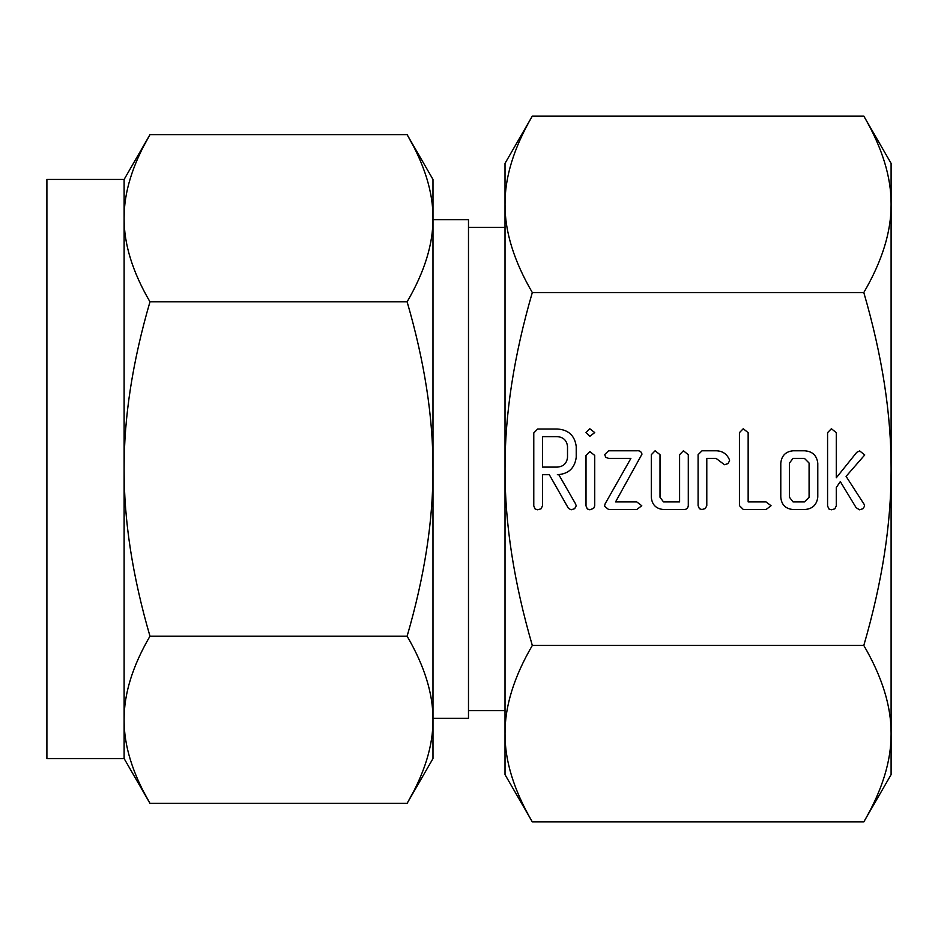 <?xml version="1.0" encoding="UTF-8"?>
<svg xmlns="http://www.w3.org/2000/svg" width="938" height="938" viewBox="0 0 938 938"><rect width="100%" height="100%" fill="white"/><g stroke="black" fill="none" stroke-linecap="round" stroke-linejoin="round"><path stroke-width="1.41" d="M589.791 436.358L586.016 432.582L589.791 428.736L594.715 432.582L589.791 436.358M586.016 455.434L589.861 451.588L594.715 455.434L594.715 505.91L593.684 508.337L589.861 509.803L587.317 508.959L586.016 505.91L586.016 455.434M636.761 450.779C639.646 450.475 641.381 451.588 641.979 454.144L615.562 501.912L636.761 501.912L641.768 505.723L636.761 509.533L608.61 509.533L604.482 506.168L605.162 503.729L630.899 458.389L608.61 458.389L605.714 457.287L604.693 454.578L608.61 450.779L636.761 450.779M683.403 450.779L688.293 454.684L688.293 505.617C687.941 508.408 686.288 509.709 683.321 509.533L663.623 509.533C656.049 508.853 651.945 504.714 651.3 497.117L651.3 454.684L655.111 450.779L660.012 454.696L660.012 497.328L663.541 501.912L679.593 501.912L679.593 454.696L683.403 450.779M702.023 450.779L716.198 450.779C722.436 450.955 726.821 453.875 729.342 459.55L729.576 460.757L727.958 463.665L724.441 464.697L716.081 458.389L706.795 458.389L706.795 505.605L705.353 508.56L701.905 509.533L699.396 508.701L698.095 505.617L698.095 454.684L702.023 450.779M766.029 501.912L771.059 505.723L766.053 509.533L743.365 509.533L739.437 505.641L739.437 432.629L743.248 428.736L748.149 432.653L748.149 501.912L766.029 501.912M804.37 450.779C812.32 451.225 816.787 455.364 817.784 463.184L817.784 497.117C816.787 504.961 812.32 509.1 804.37 509.533L793.114 509.533C785.54 508.853 781.436 504.714 780.791 497.117L780.791 463.184C781.577 455.68 785.692 451.541 793.114 450.779L804.37 450.779M891.1 469C891.299 414.49 882.201 355.678 863.804 292.55C882.201 260.987 891.299 231.58 891.1 204.332L891.1 774.624L863.804 821.899C882.201 790.335 891.299 760.929 891.1 733.668C891.299 706.42 882.201 677.013 863.804 645.45C882.201 582.322 891.299 523.498 891.1 469M863.804 116.101L891.1 163.376L891.1 204.332C891.299 177.071 882.201 147.665 863.804 116.101L532.315 116.101C513.93 147.665 504.832 177.071 505.019 204.332C504.832 231.58 513.93 260.987 532.315 292.55L863.804 292.55M532.315 292.55C513.93 355.678 504.832 414.502 505.019 469C504.832 523.51 513.93 582.322 532.315 645.45L863.804 645.45M864.742 454.953L846.076 476.363L864.133 504.316L864.625 506.016L863.03 508.713L859.478 509.803L856.113 507.646L840.319 481.604L836.286 487.514L836.286 505.875L834.843 508.842L831.385 509.803L828.887 508.971L827.574 505.899L827.574 432.653L831.385 428.736L836.286 432.629L836.286 477.794L856.769 452.304L859.677 450.932L864.742 454.953M576.225 457.334C574.736 468.238 568.451 474.03 557.348 474.71L558.814 474.71L575.51 503.788L576.225 505.863L574.654 508.677L571.125 509.803L568.428 508.337L549.328 474.71L542.492 474.71L542.492 505.793L541.062 508.806L537.591 509.803L535.094 508.959L533.781 505.91L533.781 432.91L537.662 429.006L557.231 429.006C568.393 429.71 574.724 435.513 576.225 446.441L576.225 457.334M532.315 645.45C513.93 677.013 504.832 706.42 505.019 733.668C504.832 760.929 513.93 790.335 532.315 821.899L863.804 821.899M505.324 742.521L505.113 738.581M532.315 116.101L505.019 163.376L505.019 774.624L532.315 821.899M505.019 227.313L468.484 227.313M468.484 710.687L505.019 710.687M432.981 718.344L468.484 718.344L468.484 219.656L432.981 219.656M124.121 218.237C123.933 244.056 132.551 271.914 149.974 301.825C132.551 361.634 123.933 417.363 124.121 469L124.121 179.439L149.974 134.65C132.551 164.549 123.933 192.419 124.121 218.237L124.203 213.63M143.807 145.918L149.974 134.65L407.115 134.65L432.981 179.439L432.981 218.237C433.157 192.419 424.539 164.549 407.115 134.65L413.283 145.918M124.121 179.439L46.9 179.439L46.9 758.561L124.121 758.561L124.121 469C123.933 520.649 132.551 576.366 149.974 636.175C132.551 666.086 123.933 693.944 124.121 719.763C123.933 745.581 132.551 773.451 149.974 803.35L124.121 758.561M407.115 301.825C424.539 271.914 433.157 244.056 432.981 218.237L432.981 469C433.157 417.351 424.539 361.634 407.115 301.825L149.974 301.825M432.981 719.763C433.157 693.944 424.539 666.086 407.115 636.175C424.539 576.366 433.157 520.637 432.981 469L432.981 758.561L407.115 803.35C424.539 773.451 433.157 745.581 432.981 719.763L432.887 724.37M413.283 792.082L407.115 803.35L149.974 803.35L143.807 792.082M407.115 636.175L149.974 636.175M804.452 501.912L809.084 497.292L809.084 463.02L804.452 458.389L793.032 458.389L789.491 463.02L789.491 497.292L793.032 501.912L804.452 501.912M542.492 436.627L542.492 467.101L557.242 467.101C563.398 466.643 566.822 463.384 567.513 457.334L567.513 446.441C566.787 440.403 563.363 437.131 557.242 436.627L542.492 436.627"/></g></svg>
